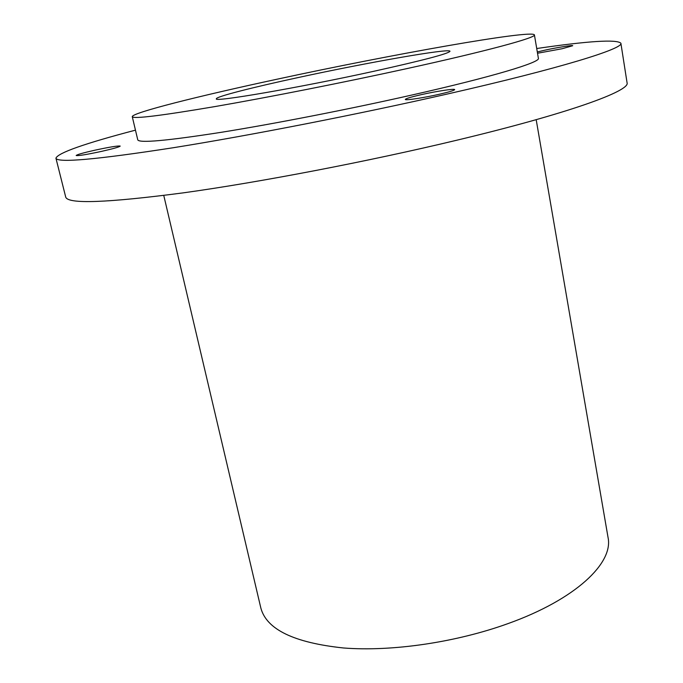 <?xml version="1.0" encoding="UTF-8"?>
<svg xmlns="http://www.w3.org/2000/svg" width="683" height="683" viewBox="0 0 683 683"><rect width="100%" height="100%" fill="white"/><g stroke="black" fill="none" stroke-linecap="round" stroke-linejoin="round"><path stroke-width="1.02" d="M420.643 94.8C410.859 97.054 405.753 98.6 405.318 99.436C404.865 100.674 424.152 97.746 439.587 94.194C449.294 91.949 454.315 90.421 454.665 89.618C454.938 88.389 435.771 91.334 420.643 94.8M94.852 150.209C83.232 152.838 77.008 154.606 76.172 155.502C78.186 155.963 86.707 154.571 101.75 151.336C113.361 148.689 119.508 146.939 120.208 146.085C118.133 145.641 109.681 147.016 94.852 150.209M537.53 53.248L562.186 48.724L572.738 45.718C573.08 44.882 556.107 47.648 543.856 50.405L537.316 51.968M298.71 77.435C252.505 87.381 215.7 96.747 216.374 98.796C212.9 102.51 298.573 87.817 373.439 71.365C423.067 60.36 448.586 53.667 449.995 51.268C450.063 47.947 367.036 62.588 298.71 77.435M132.271 116.699L137.761 139.844C139.161 143.276 166.942 140.775 221.113 132.331C274.54 123.768 349.235 109.195 411.627 95.091C492.187 76.931 540.526 62.29 538.392 58.337L534.413 34.884C532.168 29.395 390.471 54.666 277.213 79.177C198.915 95.979 131.597 112.84 132.271 116.699C133.424 119.107 161.111 115.7 215.333 106.505C268.837 97.251 343.839 82.438 406.573 68.676C487.577 50.935 536.343 37.608 534.413 34.884M135.465 130.154C84.649 143.49 58.14 152.83 55.929 158.166L65.696 197.011C67.574 204.285 106.915 202.877 183.701 192.794C259.95 182.207 368.128 161.478 456.329 140.331C568.111 113.643 630.435 90.907 627.071 82.797L620.881 43.225C616.766 39.179 588.712 40.946 536.727 48.519M55.929 158.166C57.201 163.1 96.312 159.626 173.251 147.733C249.705 135.524 358.66 114.223 447.724 93.938C560.589 68.283 623.844 48.587 620.881 43.225M163.766 195.449L260.855 608.066C266.549 629.444 294.074 642.746 343.438 647.971C391.752 651.795 455.971 642.43 508.092 623.57C575.581 599.443 613.641 563.074 608.041 537.436L536.189 119.679"/></g></svg>
